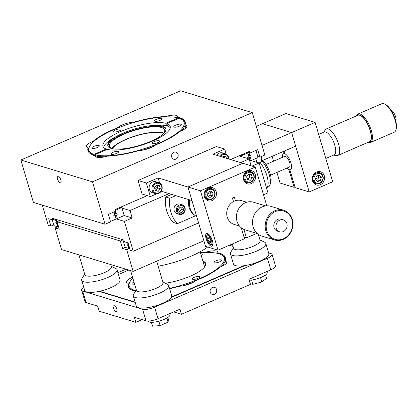 <?xml version="1.0" encoding="UTF-8"?>
<svg xmlns="http://www.w3.org/2000/svg" width="417" height="417" viewBox="0 0 417 417"><rect width="100%" height="100%" fill="white"/><g stroke="black" fill="none" stroke-linecap="round" stroke-linejoin="round"><path stroke-width="0.63" d="M178.038 154.347A3.706 3.268 106.9 0 0 175.969 152.163A3.706 3.268 106.9 0 0 172.581 153.274A3.706 3.268 106.9 0 0 171.741 157.073A3.706 3.268 106.9 0 0 173.811 159.258A3.706 3.268 106.9 0 0 177.204 158.147A3.706 3.268 106.9 0 0 178.038 154.347M88.487 148.879L88.123 147.649A50.712 14.355 -16.5 0 0 87.945 150.73A50.712 14.355 -16.5 0 0 93.481 154.983A50.712 14.355 -16.5 0 0 95.576 155.51L95.978 156.875M60.846 179.92A3.706 1.402 -113.4 0 0 57.702 176.01A3.706 1.402 -113.4 0 0 57.499 178.903A3.706 1.402 -113.4 0 0 60.647 182.813A3.706 1.402 -113.4 0 0 60.846 179.92M117.49 128.113L117.396 127.795A50.712 14.355 -16.5 0 0 93.147 141.264A11.525 3.263 -16.5 0 0 86.288 146.544A11.525 3.263 -16.5 0 0 87.544 147.514A11.525 3.263 -16.5 0 0 88.123 147.649M95.576 155.51A11.525 3.263 -16.5 0 0 95.509 156.271A11.525 3.263 -16.5 0 0 96.77 157.235A11.525 3.263 -16.5 0 0 107.294 156.182A50.712 14.355 -16.5 0 0 138.991 150.568A11.525 3.263 -16.5 0 0 155.739 144.855A50.712 14.355 -16.5 0 0 179.988 131.386A11.525 3.263 -16.5 0 0 186.847 126.106A11.525 3.263 -16.5 0 0 185.012 125.001A50.712 14.355 -16.5 0 0 185.195 121.92A50.712 14.355 -16.5 0 0 177.559 117.141A11.525 3.263 -16.5 0 0 177.626 116.379A11.525 3.263 -16.5 0 0 165.841 116.468A50.712 14.355 -16.5 0 0 134.144 122.082A11.525 3.263 -16.5 0 0 117.396 127.795M134.144 122.082L134.232 122.384M165.961 116.875L165.841 116.468M177.559 117.141L177.757 117.808M257.748 156.49L259.927 157.152L264.842 155.025L252.285 112.626L180.66 90.812L20.85 160.024L33.407 202.422L105.032 224.237L110.578 221.834L108.368 214.369L115.577 211.252L115.071 209.553L147.237 195.625M259.927 157.152L257.711 149.693L249.882 153.086L247.286 152.294M185.914 128.029L185.012 125.001M93.147 141.264L93.325 141.853M230.559 159.539L249.376 151.387L249.882 153.086M252.285 112.626L92.475 181.838L105.032 224.237M92.475 181.838L20.85 160.024M114.034 211.919L114.597 213.806L113.836 215.5L115.311 216.225L116.14 219.019L110.469 221.474M247.995 154.196A3.19 0.902 163.5 0 1 249.303 153.758M249.027 152.825L249.752 155.27L251.227 156L250.466 157.689L251.295 160.482L249.715 160.003M250.466 157.689L247.979 156.933M251.227 156L248.261 155.093M251.295 160.482L258.06 157.553L255.96 150.454M249.611 152.179L248.923 152.481M250.033 155.411A3.19 0.902 163.5 0 1 249.679 155.525M249.382 155.437A2.58 0.73 -16.5 0 0 249.809 155.301M248.245 155.025L248.756 154.686L248.939 155.301M249.35 153.925A2.58 0.73 -16.5 0 0 248.052 154.379M167.373 125.282L166.539 125.642A35.075 9.93 -16.5 0 1 167.071 125.793A35.075 9.93 -16.5 0 1 167.571 125.955L166.868 123.583A35.075 9.93 -16.5 0 1 170.199 126.361A35.075 9.93 -16.5 0 1 146.617 143.453A35.075 9.93 -16.5 0 1 107.299 149.38L94.951 154.733A49.607 14.042 -16.5 0 0 157.219 143.891A49.607 14.042 -16.5 0 0 180.837 118.892L181.697 119.309A50.342 14.251 163.5 0 1 185.039 122.702A50.342 14.251 163.5 0 1 185.169 124.495M185.054 125.131A50.342 14.251 163.5 0 1 181.207 130.875M153.644 146.32A50.342 14.251 163.5 0 1 142.348 150.203M104.985 156.782A50.342 14.251 163.5 0 1 95.712 155.974M180.905 124.224A3.93 1.11 -16.5 0 0 176.5 124.85A3.93 1.11 -16.5 0 0 173.8 126.789A3.93 1.11 -16.5 0 0 174.228 127.117A3.93 1.11 -16.5 0 0 178.632 126.492A3.93 1.11 -16.5 0 0 181.332 124.553A3.93 1.11 -16.5 0 0 180.905 124.224M159.158 140.743A3.93 1.11 -16.5 0 0 154.754 141.368A3.93 1.11 -16.5 0 0 152.054 143.307A3.93 1.11 -16.5 0 0 152.486 143.636A3.93 1.11 -16.5 0 0 156.891 143.01A3.93 1.11 -16.5 0 0 159.591 141.076A3.93 1.11 -16.5 0 0 159.158 140.743M118.162 151.397A3.93 1.11 -16.5 0 0 113.758 152.023A3.93 1.11 -16.5 0 0 111.058 153.962A3.93 1.11 -16.5 0 0 111.485 154.29A3.93 1.11 -16.5 0 0 115.89 153.665A3.93 1.11 -16.5 0 0 118.59 151.725A3.93 1.11 -16.5 0 0 118.162 151.397M106.465 149.745L106.267 149.067L93.914 154.415L93.491 155.364M166.539 125.642L165.836 123.27A35.075 9.93 -16.5 0 0 126.518 129.197A35.075 9.93 -16.5 0 0 102.936 146.289A35.075 9.93 -16.5 0 0 106.267 149.067M170.272 127.738A35.075 9.93 -16.5 0 0 167.128 125.986A35.075 9.93 -16.5 0 0 154.728 125.345L151.851 125.59A30.243 8.559 -16.5 0 0 117.902 135.65A30.243 8.559 -16.5 0 0 107.852 145.867A30.243 8.559 -16.5 0 0 111.151 148.405A30.243 8.559 -16.5 0 0 145.064 143.589A30.243 8.559 -16.5 0 0 165.846 128.686A30.243 8.559 -16.5 0 0 162.547 126.148A30.243 8.559 -16.5 0 0 151.851 125.59M117.902 135.65L115.358 137.005A35.075 9.93 -16.5 0 0 103.624 147.477M165.93 129.103A30.243 8.559 -16.5 0 0 162.786 126.961A30.243 8.559 -16.5 0 0 129.572 131.527A30.243 8.559 -16.5 0 0 108.008 146.263M162.734 134.331A28.768 8.142 -16.5 0 0 164.673 129.916A28.768 8.142 -16.5 0 0 161.53 127.503A28.768 8.142 -16.5 0 0 129.28 132.085A28.768 8.142 -16.5 0 0 109.504 146.258A28.768 8.142 -16.5 0 0 112.647 148.676A28.768 8.142 -16.5 0 0 113.533 148.905M111.949 148.431A28.768 8.142 163.5 0 1 135.572 135.843A28.768 8.142 163.5 0 1 163.11 132.83A28.768 8.142 163.5 0 1 163.808 133.07M161.65 118.36A3.93 1.11 -16.5 0 0 157.245 118.986A3.93 1.11 -16.5 0 0 154.545 120.92A3.93 1.11 -16.5 0 0 154.973 121.253A3.93 1.11 -16.5 0 0 159.377 120.628A3.93 1.11 -16.5 0 0 162.077 118.689A3.93 1.11 -16.5 0 0 161.65 118.36M98.907 145.533A3.93 1.11 -16.5 0 0 94.503 146.158A3.93 1.11 -16.5 0 0 91.803 148.092A3.93 1.11 -16.5 0 0 92.23 148.426A3.93 1.11 -16.5 0 0 96.635 147.8A3.93 1.11 -16.5 0 0 99.335 145.861A3.93 1.11 -16.5 0 0 98.907 145.533M120.649 129.015A3.93 1.11 -16.5 0 0 116.244 129.64A3.93 1.11 -16.5 0 0 113.549 131.574A3.93 1.11 -16.5 0 0 113.977 131.908A3.93 1.11 -16.5 0 0 118.381 131.282A3.93 1.11 -16.5 0 0 121.081 129.343A3.93 1.11 -16.5 0 0 120.649 129.015M94.951 154.733L94.523 155.682M179.013 118.324L178.184 117.917L165.836 123.27M178.184 117.917A49.607 14.042 -16.5 0 0 129.536 123.797A49.607 14.042 -16.5 0 0 89.947 145.814A49.607 14.042 -16.5 0 0 93.914 154.415M89.363 152.877A50.342 14.251 163.5 0 1 88.498 151.303A50.342 14.251 163.5 0 1 89.452 146.633L89.947 145.814M180.837 118.892A49.607 14.042 -16.5 0 0 179.221 118.235L166.868 123.583M163.558 133.404A28.158 7.97 -16.5 0 0 136.406 135.77A28.158 7.97 -16.5 0 0 112.345 148.577M158.152 266.213A45.917 12.995 -16.5 0 0 207.645 247.01M132.846 278.16A49.607 14.042 -16.5 0 0 130.135 281.485A49.607 14.042 -16.5 0 0 134.608 290.253A49.607 14.042 -16.5 0 0 135.853 290.586M169.526 288.376A49.607 14.042 -16.5 0 0 214.176 270.935A49.607 14.042 -16.5 0 0 221.026 254.563A49.607 14.042 -16.5 0 0 218.904 253.744A49.607 14.042 -16.5 0 0 200.473 252.916M221.026 254.563L221.886 254.985A50.342 14.251 163.5 0 1 225.227 258.378A50.342 14.251 163.5 0 1 225.362 260.156M225.316 260.458A50.342 14.251 163.5 0 1 221.401 266.541M193.811 282.001A50.342 14.251 163.5 0 1 182.563 285.869M134.592 284.066A3.93 1.11 163.5 0 1 132.418 284.097A3.93 1.11 163.5 0 1 131.991 283.768A3.93 1.11 163.5 0 1 134.008 282.101M200.775 253.943A3.93 1.11 163.5 0 1 201.838 254.036A3.93 1.11 163.5 0 1 202.266 254.365A3.93 1.11 163.5 0 1 201.249 255.532M214.416 262.788A3.93 1.11 163.5 0 1 213.989 262.46A3.93 1.11 163.5 0 1 216.689 260.526A3.93 1.11 163.5 0 1 221.093 259.9A3.93 1.11 163.5 0 1 221.521 260.229A3.93 1.11 163.5 0 1 218.821 262.163A3.93 1.11 163.5 0 1 214.416 262.788M192.675 279.307A3.93 1.11 163.5 0 1 192.242 278.978A3.93 1.11 163.5 0 1 194.942 277.044A3.93 1.11 163.5 0 1 199.347 276.419A3.93 1.11 163.5 0 1 199.779 276.747A3.93 1.11 163.5 0 1 197.079 278.681A3.93 1.11 163.5 0 1 192.675 279.307M205.284 264.555A47.945 13.568 163.5 0 1 205.743 264.524M129.546 288.538A50.342 14.251 163.5 0 1 128.686 286.974A50.342 14.251 163.5 0 1 129.64 282.309L130.135 281.485M165.387 283.232A30.149 8.533 -16.5 0 0 197.741 272.442A30.149 8.533 -16.5 0 0 202.891 261.078M169.078 193.608L130.01 210.522L132.225 217.987L124.391 221.38L116.088 218.852M132.225 217.987L124.177 215.537L117.412 218.466L116.583 215.672L117.339 213.978L115.863 213.254L115.306 211.367M130.01 210.522L121.967 208.073M121.139 207.822L119.924 207.452M251.117 165.799L249.09 158.955L240.645 162.609M124.391 221.38L133.231 251.227L198.596 222.918M263.508 194.807L267.975 192.868L259.134 163.021L252.061 166.086M249.09 158.955L239.004 155.88M259.134 163.021L249.767 160.17M42.289 205.128L48.283 225.352L50.895 226.15L53.767 224.909M50.895 226.15L48.685 218.69L52.683 219.905L52.182 218.211L123.906 240.056L124.407 241.751L128.071 242.866L130.281 250.33L133.231 251.227M52.683 219.905L54.778 218.998M241.599 155.65L240.385 155.28M249.741 161.155L250.023 161.035L249.194 158.241L247.719 157.517L248.48 155.822L247.651 153.029L240.885 155.963L241.042 156.505M241.224 155.812L240.015 155.442M244.206 154.519L242.996 154.154M247.651 153.029L246.442 152.658M114.378 213.077L117.339 213.978M114.096 214.917L116.583 215.672M115.832 217.987L117.412 218.466M114.289 212.774L115.863 213.254M115.306 210.345L121.806 207.53L124.177 215.537M57.572 223.621L56.764 223.971L57.588 226.765L53.991 225.67L52.245 219.775M58.14 226.525L57.588 226.765M56.952 222.084L55.81 222.579L56.764 223.971M56.597 221.312L56.045 221.552L55.81 222.579M55.341 219.17L56.045 221.552M128.764 245.212L128.618 245.853L129.447 248.647L129.817 248.761M127.701 242.751L128.499 244.31M61.518 249.564L55.107 227.927L59.271 229.194L57.061 221.729L120.357 241.01L122.567 248.469L126.726 249.741L133.138 271.378L61.518 249.564M58.161 226.603L55.107 227.927M59.819 220.536L57.061 221.729M122.952 239.884L120.357 241.01M122.916 239.754L125.168 247.344L122.567 248.469M129.421 248.574L126.726 249.741M203.877 240.745L133.138 271.378M58.646 227.083L58.271 226.973L57.447 224.179L57.593 223.533M57.327 222.631L56.024 219.378M125.168 247.344L128.764 248.438L127.936 245.649L126.982 244.258L128.123 243.763M127.936 245.649L128.749 245.295M128.764 248.438L129.312 248.204M126.982 244.258L127.018 242.543M127.221 243.231L127.769 242.991M138.032 180.478L146.362 183.011L158.111 177.923L187.958 187.014L242.798 163.266L212.946 154.175L224.7 149.083L216.371 146.549L138.032 180.478L142.051 194.046L150.381 196.579L156.766 193.811M146.362 183.011L150.381 196.579M224.7 149.083L226.196 154.128M161.733 190.147L162.13 191.492L191.976 200.582L187.958 187.014L242.798 163.266L255.287 167.071L200.452 190.819L187.958 187.014L205.539 246.369L218.034 250.174L244.482 238.722L241.245 227.786M158.111 177.923L159.607 182.969M157.298 188.427A3.706 3.268 106.9 0 0 157.537 187.322M160.305 192.279L162.13 191.492M157.537 187.337L154.749 188.541M207.775 193.738L210.33 192.633M246.567 176.938L246.749 176.61L247.589 179.435M261.996 145.413L291.624 132.58L262.475 123.703L256.351 126.356M261.495 160.936L295.643 146.148L291.624 132.58L262.475 123.703L285.979 113.523L315.127 122.4L291.624 132.58L309.206 191.935L332.709 181.755L315.127 122.4M255.783 158.538L256.908 162.343M216.564 289.507A3.706 3.268 106.9 0 0 214.494 287.329A3.706 3.268 106.9 0 0 211.101 288.434A3.706 3.268 106.9 0 0 210.262 292.239A3.706 3.268 106.9 0 0 212.331 294.418A3.706 3.268 106.9 0 0 215.725 293.313A3.706 3.268 106.9 0 0 216.564 289.507M135.499 291.181A3.69 1.042 -16.5 0 0 135.15 291.045A50.712 14.355 163.5 0 1 133.669 290.654A50.712 14.355 163.5 0 1 128.128 286.401A50.712 14.355 163.5 0 1 128.186 283.706A3.69 1.042 -16.5 0 0 128.191 283.508A3.69 1.042 -16.5 0 0 127.784 283.2A3.69 1.042 -16.5 0 0 127.774 283.195A11.525 3.263 163.5 0 1 126.476 282.215A11.525 3.263 163.5 0 1 132.398 277.326A3.69 1.042 -16.5 0 0 132.575 277.248M116.703 308.804A3.706 1.402 -113.4 0 0 113.554 304.895A3.706 1.402 -113.4 0 0 113.356 307.788A3.706 1.402 -113.4 0 0 116.499 311.697A3.706 1.402 -113.4 0 0 116.703 308.804M205.216 252.582L205.101 252.181A3.69 1.042 -16.5 0 0 207.061 251.852A11.525 3.263 163.5 0 1 216.553 251.081A11.525 3.263 163.5 0 1 217.815 252.05A11.525 3.263 163.5 0 1 217.841 252.473A3.69 1.042 -16.5 0 0 217.851 252.603A3.69 1.042 -16.5 0 0 218.253 252.916A3.69 1.042 -16.5 0 0 218.362 252.942A50.712 14.355 163.5 0 1 225.378 257.591A50.712 14.355 163.5 0 1 225.326 260.286A3.69 1.042 -16.5 0 0 225.321 260.484A3.69 1.042 -16.5 0 0 225.738 260.797A11.525 3.263 163.5 0 1 225.779 260.807A11.525 3.263 163.5 0 1 227.036 261.777A11.525 3.263 163.5 0 1 221.114 266.666A3.69 1.042 -16.5 0 0 219.639 267.511A50.712 14.355 163.5 0 1 196.98 280.099A3.69 1.042 -16.5 0 0 195.427 280.938A11.525 3.263 163.5 0 1 180.029 286.192A3.69 1.042 -16.5 0 0 178.033 286.562A50.712 14.355 163.5 0 1 169.62 288.684M200.363 252.551A50.712 14.355 163.5 0 1 205.101 252.181M233.03 246.374L229.381 245.259M128.77 270.049L118.444 274.516M99.627 291.269L135.118 302.075M99.037 291.394L135.217 302.414M171.533 296.987L243.606 265.775M171.257 297.488L244.92 265.587M142.134 319.636L135.864 322.357L134.357 317.269L146.013 320.819A9.221 2.611 -16.5 0 0 158.012 318.692L179.946 309.195L181.452 314.282L250.393 284.425L248.886 279.338L270.821 269.835A9.221 2.611 -16.5 0 0 275.496 265.952L272.082 254.417A9.221 2.611 -16.5 0 0 271.076 253.645L268.621 252.895M83.859 287.61A9.221 2.611 -16.5 0 0 81.628 290.248A9.221 2.611 -16.5 0 0 82.634 291.024L142.598 309.284A9.221 2.611 -16.5 0 0 154.598 307.162L267.406 258.305A9.221 2.611 -16.5 0 0 272.082 254.417M207.061 251.852L207.259 252.52M150.36 307.188A1.965 0.558 163.5 0 1 148.223 307.584M173.675 311.911L181.452 314.282M81.628 290.248L85.042 301.783A9.221 2.611 -16.5 0 0 86.053 302.554L82.634 291.024M135.864 322.357L99.22 311.197L97.708 306.104L86.053 302.554M125.955 269.189L117.902 272.676M97.786 306.354A11.525 3.263 163.5 0 1 97.578 306.297A11.525 3.263 163.5 0 1 96.588 305.765M169.787 313.594L170.058 314.507A11.525 3.263 163.5 0 1 164.209 319.365A11.525 3.263 163.5 0 1 147.952 321.054L147.952 321.048M266.927 271.524L267.198 272.437A11.525 3.263 163.5 0 1 261.323 277.305A11.525 3.263 163.5 0 1 249.152 280.234M111.193 266.26L115.811 268.512A18.442 5.218 163.5 0 1 117.036 269.752A18.442 5.218 163.5 0 1 104.198 278.9A18.442 5.218 163.5 0 1 83.525 281.725A18.442 5.218 163.5 0 1 81.669 280.229A18.442 5.218 163.5 0 1 82.019 278.52L84.667 274.115M117.036 269.752L120.049 279.927A18.442 5.218 163.5 0 1 107.211 289.075A18.442 5.218 163.5 0 1 86.543 291.9A18.442 5.218 163.5 0 1 84.687 290.404L81.669 280.229M110.682 264.54L111.36 266.823A13.829 3.915 163.5 0 1 101.727 273.682A13.829 3.915 163.5 0 1 86.23 275.804A13.829 3.915 163.5 0 1 84.833 274.678L78.969 254.881M166.873 318.041L168.087 322.153L160.164 325.583L152.554 326.188L151.402 322.305M167.843 317.436L168.4 319.323L168.087 322.153M158.867 321.21L160.164 325.583M265.577 274.944L266.588 278.358L261.829 281.97L252.864 284.3L250.174 283.68M251.597 280.031L252.864 284.3M260.547 277.633L261.829 281.97M162.828 281.986L167.446 284.238A18.442 5.218 163.5 0 1 168.671 285.478A18.442 5.218 163.5 0 1 159.013 293.386A18.442 5.218 163.5 0 1 133.304 295.955A18.442 5.218 163.5 0 1 133.654 294.246L136.302 289.841M168.671 285.478L171.684 295.658A18.442 5.218 163.5 0 1 162.025 303.56A18.442 5.218 163.5 0 1 136.323 306.13L133.304 295.955M156.667 261.188L162.995 282.549A13.829 3.915 163.5 0 1 155.75 288.481A13.829 3.915 163.5 0 1 136.468 290.404L130.604 270.607M259.968 239.916L264.587 242.168A18.442 5.218 163.5 0 1 265.811 243.408A18.442 5.218 163.5 0 1 252.973 252.556A18.442 5.218 163.5 0 1 232.305 255.381A18.442 5.218 163.5 0 1 230.445 253.885A18.442 5.218 163.5 0 1 230.799 252.176L233.442 247.771M265.811 243.408L268.824 253.583A18.442 5.218 163.5 0 1 255.986 262.731A18.442 5.218 163.5 0 1 235.318 265.556A18.442 5.218 163.5 0 1 233.463 264.06L230.445 253.885M258.316 234.349L260.135 240.479A13.829 3.915 163.5 0 1 250.508 247.338A13.829 3.915 163.5 0 1 235.006 249.46A13.829 3.915 163.5 0 1 233.614 248.334L232.321 243.987M220.546 156.49A5.014 4.42 -73.1 0 1 224.846 154.446A5.014 4.42 -73.1 0 1 228.261 157.532A5.014 4.42 -73.1 0 1 228.474 158.903M219.556 156.187A5.755 5.072 -73.1 0 1 225.342 153.769A5.755 5.072 -73.1 0 1 228.552 157.157A5.755 5.072 -73.1 0 1 228.797 159.002M216.725 155.322A5.755 5.072 -73.1 0 1 222.511 152.909L225.342 153.769M226.431 158.283L225.988 156.792L223.095 156.323L222.506 157.084M223.835 157.49L223.507 156.391M153.148 190.063A5.014 4.42 -73.1 0 1 156.041 183.605A5.014 4.42 -73.1 0 1 161.671 186.368A5.014 4.42 -73.1 0 1 158.778 192.826A5.014 4.42 -73.1 0 1 153.148 190.063M152.189 190.23A5.755 5.072 -73.1 0 1 153.487 184.33A5.755 5.072 -73.1 0 1 158.752 182.61A5.755 5.072 -73.1 0 1 161.963 185.998A5.755 5.072 -73.1 0 1 160.665 191.898A5.755 5.072 -73.1 0 1 155.4 193.618A5.755 5.072 -73.1 0 1 152.189 190.23M155.4 193.618L152.57 192.753A5.755 5.072 -73.1 0 1 149.359 189.37A5.755 5.072 -73.1 0 1 150.657 183.47A5.755 5.072 -73.1 0 1 155.922 181.749L158.752 182.61M156.505 185.158L154.514 187.749L155.416 190.804L158.314 191.273L160.305 188.682L159.403 185.628L156.505 185.158M155.301 190.413L155.718 190.48L157.709 187.895L156.917 185.226M157.709 187.895L160.305 188.682M155.718 190.48L158.314 191.273M258.941 162.964L260.75 162.177A5.755 2.174 -113.4 0 0 261.365 161.363L261.621 160.524A5.014 1.897 -113.4 0 0 261.131 156.63M261.365 161.363A5.755 2.174 -113.4 0 0 260.766 156.787M324.322 175.823A6.917 6.099 106.9 0 0 320.459 171.752A6.917 6.099 106.9 0 0 314.131 173.816A6.917 6.099 106.9 0 0 312.573 180.91A6.917 6.099 106.9 0 0 316.43 184.981A6.917 6.099 106.9 0 0 322.758 182.917A6.917 6.099 106.9 0 0 324.322 175.823M320.214 172.914A6.917 6.099 106.9 0 0 318.802 171.517M283.477 151.418L284.128 153.618L284.962 153.258M284.311 151.058L285.16 153.936A8.71 3.294 66.6 0 1 290.93 162.917A8.71 3.294 66.6 0 1 289.867 169.818L295.147 187.655L309.206 191.935M318.27 176.188L318.609 177.34M318.552 177.517L315.622 178.789M284.128 153.618A8.71 3.294 66.6 0 0 282.439 157.365A8.71 3.294 66.6 0 1 283.534 153.727A8.71 3.294 66.6 0 1 290.93 162.917A8.71 3.294 66.6 0 1 290.461 169.714A8.71 3.294 66.6 0 1 287.052 168.025A8.71 3.294 66.6 0 0 288.835 169.505L294.115 187.337L280.057 183.058L276.909 172.419M273.583 161.197L272.139 156.328M294.115 187.337L294.949 186.978M314.924 184.251A6.917 6.099 106.9 0 0 316.878 183.881M265.926 164.517L284.691 156.391A5.807 2.194 66.6 0 1 289.622 162.521A5.807 2.194 66.6 0 1 289.304 167.05L270.544 175.176M384.615 103.974L385.407 104.37A14.809 5.593 66.6 0 1 395.368 119.715A14.809 5.593 66.6 0 1 396.15 129.181L395.895 130.026A15.544 5.874 -113.4 0 0 395.076 120.091A15.544 5.874 -113.4 0 0 384.615 103.974A15.544 5.874 -113.4 0 0 381.878 103.687L358.062 114.003A15.544 5.874 66.6 0 1 371.26 130.406A15.544 5.874 66.6 0 1 370.416 142.531A15.544 5.874 66.6 0 1 367.982 142.379M370.416 142.531L394.232 132.22A15.544 5.874 -113.4 0 0 395.895 130.026M368.211 142.28A14.809 5.593 -113.4 0 0 370.301 130.573A14.809 5.593 -113.4 0 0 363.421 117.719A14.809 5.593 -113.4 0 0 356.738 115.78M323.681 132.267L325.317 129.833A14.439 5.457 66.6 0 1 326.339 128.947A14.439 5.457 66.6 0 1 338.594 144.183A14.439 5.457 66.6 0 1 337.812 155.447A14.439 5.457 66.6 0 1 336.472 155.583L333.574 155.114M326.339 128.947L357.875 115.29A14.439 5.457 66.6 0 1 370.134 130.526A14.439 5.457 66.6 0 1 369.353 141.79L337.812 155.447M318.692 134.43L324.197 132.043A12.447 4.702 66.6 0 1 334.768 145.179A12.447 4.702 66.6 0 1 334.09 154.889L325.813 158.476M356.504 115.879A15.544 5.874 66.6 0 1 358.062 114.003M395.764 121.18A6.271 2.366 -113.4 0 0 395.603 116.77A6.271 2.366 -113.4 0 0 391.063 110.145A6.271 2.366 -113.4 0 0 390.979 110.119M322.612 179.847A5.014 4.42 -73.1 0 1 316.816 183.11A5.014 4.42 -73.1 0 1 314.277 176.886A5.014 4.42 -73.1 0 1 320.079 173.623A5.014 4.42 -73.1 0 1 322.612 179.847M322.894 179.962A5.755 5.072 -73.1 0 1 316.435 183.772A5.755 5.072 -73.1 0 1 313.334 176.568A5.755 5.072 -73.1 0 1 319.792 172.763A5.755 5.072 -73.1 0 1 322.894 179.962M316.435 183.772L313.605 182.907A5.755 5.072 -73.1 0 1 313.532 182.886M316.889 171.877A5.755 5.072 -73.1 0 1 316.956 171.898L319.792 172.763M321.377 177.647L319.526 175.223L316.597 175.948L315.518 179.086L317.368 181.51L320.298 180.785L321.377 177.647L318.781 176.855L317.848 175.64M316.446 180.306L317.697 179.993L320.298 180.785M317.697 179.993L318.781 176.855M262.47 160.514A13.464 5.087 66.6 0 1 270.81 182.12L270.049 184.653A15.674 5.921 -113.4 0 0 261.751 160.826M267.193 187.379L268.371 186.868A15.674 5.921 -113.4 0 0 270.049 184.653M260.046 162.484A16.138 6.099 66.6 0 1 267.297 177.147A16.138 6.099 66.6 0 1 266.557 188.077M212.399 240.745A6.917 2.611 -113.4 0 0 206.53 233.447A6.917 2.611 -113.4 0 0 206.154 238.842A6.917 2.611 -113.4 0 0 212.024 246.139A6.917 2.611 -113.4 0 0 212.399 240.745M255.34 174.702A6.917 6.099 106.9 0 0 251.482 170.631A6.917 6.099 106.9 0 0 245.149 172.695A6.917 6.099 106.9 0 0 243.591 179.79A6.917 6.099 106.9 0 0 247.448 183.861A6.917 6.099 106.9 0 0 253.781 181.796A6.917 6.099 106.9 0 0 255.34 174.702M251.232 171.794A6.917 6.099 106.9 0 0 249.819 170.397M216.173 191.664A6.917 6.099 106.9 0 0 212.31 187.593A6.917 6.099 106.9 0 0 205.982 189.662A6.917 6.099 106.9 0 0 204.419 196.756A6.917 6.099 106.9 0 0 208.281 200.827A6.917 6.099 106.9 0 0 214.609 198.758A6.917 6.099 106.9 0 0 216.173 191.664M212.065 188.76A6.917 6.099 106.9 0 0 210.653 187.358M206.775 200.097A6.917 6.099 106.9 0 0 208.724 199.722M245.941 183.131A6.917 6.099 106.9 0 0 247.896 182.761M233.468 201.547L232.425 198.018L234.37 197.178L235.412 200.702M266.776 205.836L255.287 167.071M243.914 229.402L246.426 237.878L256.783 233.395M200.452 190.819L218.034 250.174M244.013 237.148L246.426 237.878M266.791 230.627A14.809 13.052 106.9 0 0 283.409 238.795A14.809 13.052 106.9 0 0 291.957 219.733A14.809 13.052 106.9 0 0 275.34 211.56A14.809 13.052 106.9 0 0 266.791 230.627M292.249 219.358A15.544 13.704 -73.1 0 1 288.741 235.303A15.544 13.704 -73.1 0 1 274.511 239.952A15.544 13.704 -73.1 0 1 265.832 230.799A15.544 13.704 -73.1 0 1 269.346 214.854A15.544 13.704 -73.1 0 1 283.57 210.204A15.544 13.704 -73.1 0 1 292.249 219.358M283.57 210.204L270.914 206.352A15.544 13.704 106.9 0 0 256.684 210.997A15.544 13.704 106.9 0 0 253.176 226.942A15.544 13.704 106.9 0 0 261.855 236.095L274.511 239.952M265.733 205.93L253.494 202.203A14.439 12.729 106.9 0 0 240.281 206.519A14.439 12.729 106.9 0 0 237.018 221.328A14.439 12.729 106.9 0 0 245.076 229.83L257.32 233.556M246.739 202.229L241.443 200.613A12.447 10.972 106.9 0 0 230.054 204.335A12.447 10.972 106.9 0 0 227.239 217.101A12.447 10.972 106.9 0 0 234.192 224.429L239.488 226.045M279.838 220.077A6.271 5.525 -73.1 0 1 283.378 219.842A6.271 5.525 -73.1 0 1 286.875 223.533A6.271 5.525 -73.1 0 1 283.258 231.607A6.271 5.525 -73.1 0 1 279.724 231.842A6.271 5.525 -73.1 0 1 276.221 228.151A6.271 5.525 -73.1 0 1 279.838 220.077M279.724 231.842L277.55 231.18A6.271 5.525 -73.1 0 1 274.047 227.489A6.271 5.525 -73.1 0 1 275.465 221.057A6.271 5.525 -73.1 0 1 281.204 219.18L283.378 219.842M252.874 180.186A5.014 4.42 -73.1 0 1 246.567 181.249A5.014 4.42 -73.1 0 1 246.056 174.306A5.014 4.42 -73.1 0 1 252.363 173.243A5.014 4.42 -73.1 0 1 252.874 180.186M253.046 180.519A5.755 5.072 -73.1 0 1 247.453 182.646A5.755 5.072 -73.1 0 1 245.217 173.769A5.755 5.072 -73.1 0 1 250.81 171.642A5.755 5.072 -73.1 0 1 253.046 180.519M247.453 182.646L244.623 181.786A5.755 5.072 -73.1 0 1 244.555 181.765M247.906 170.756A5.755 5.072 -73.1 0 1 247.974 170.777L250.81 171.642M247.547 179.899L250.461 180.259L252.379 177.606L251.383 174.593L248.469 174.233L246.551 176.886L247.547 179.899M247.385 179.409L250.461 180.259M247.865 179.466L249.783 176.818L248.949 174.29M249.783 176.818L252.379 177.606M207.682 198.44A5.014 4.42 -73.1 0 1 206.66 191.601A5.014 4.42 -73.1 0 1 212.91 189.98A5.014 4.42 -73.1 0 1 213.926 196.819A5.014 4.42 -73.1 0 1 207.682 198.44M206.968 198.956A5.755 5.072 -73.1 0 1 205.404 191.851A5.755 5.072 -73.1 0 1 211.638 188.604A5.755 5.072 -73.1 0 1 212.957 189.261A5.755 5.072 -73.1 0 1 214.52 196.365A5.755 5.072 -73.1 0 1 208.286 199.613A5.755 5.072 -73.1 0 1 206.968 198.956M208.735 187.723A5.755 5.072 -73.1 0 1 208.808 187.744L211.638 188.604M208.286 199.613L205.456 198.747A5.755 5.072 -73.1 0 1 205.383 198.727M207.89 192.482L207.593 195.771L210.001 197.496L212.701 195.938L212.998 192.649L210.59 190.923L207.89 192.482M208.229 196.23L210.105 195.146L210.397 191.856L209.761 191.398M210.397 191.856L212.998 192.649M210.105 195.146L212.701 195.938M211.893 243.241A5.014 1.897 66.6 0 1 210.387 244.305A5.014 1.897 66.6 0 1 207.697 240.906A5.014 1.897 66.6 0 1 206.655 236.345A5.014 1.897 66.6 0 1 206.749 235.897A5.014 1.897 66.6 0 1 209.85 236.929A5.014 1.897 66.6 0 1 211.893 243.241M212.91 243.455A5.755 2.174 66.6 0 1 212.91 243.476A5.755 2.174 66.6 0 1 212.19 244.8A5.755 2.174 66.6 0 1 211.174 244.696L210.387 244.305M206.749 235.897L206.999 235.052A5.755 2.174 66.6 0 1 207.614 234.239A5.755 2.174 66.6 0 1 209.094 234.641M210.903 240.729L209.522 237.711L207.895 236.778L207.65 238.858L209.032 241.876L210.658 242.809L210.903 240.729M209.647 237.992L207.65 238.858M210.861 241.083L209.032 241.876M188.223 199.435A11.066 9.753 106.9 0 0 188.531 204.309M175.781 195.646L169.782 198.247A31.906 28.127 106.9 0 0 170.871 212.128A31.906 28.127 106.9 0 0 177.319 223.684L173.154 222.417A31.906 28.127 106.9 0 1 166.706 210.861A31.906 28.127 106.9 0 1 165.617 196.98L171.616 194.379M169.782 198.247L165.617 196.98M177.319 223.684L195.474 215.824M179.873 214.484A4.978 4.389 -73.1 0 1 179.336 214.364A4.978 4.389 -73.1 0 1 176.506 208.625A4.978 4.389 -73.1 0 1 181.703 204.716A4.978 4.389 -73.1 0 1 182.239 204.836A4.978 4.389 -73.1 0 1 185.07 210.58A4.978 4.389 -73.1 0 1 179.873 214.484M179.336 214.364L176.938 213.634A4.978 4.389 -73.1 0 1 174.108 207.89A4.978 4.389 -73.1 0 1 179.305 203.986A4.978 4.389 -73.1 0 1 179.842 204.106L182.239 204.836M180.342 213.864A4.243 3.737 -73.1 0 1 177.418 209.131A4.243 3.737 -73.1 0 1 181.901 205.539A4.243 3.737 -73.1 0 1 184.825 210.277A4.243 3.737 -73.1 0 1 180.342 213.864M178.502 209.298L179.336 212.05L181.953 212.456L183.741 210.105L182.912 207.353L180.29 206.947L178.502 209.298M179.221 211.68L179.607 211.742L181.395 209.391L180.67 207.009M181.395 209.391L183.741 210.105M179.607 211.742L181.953 212.456M189.714 199.889A16.138 14.225 106.9 0 0 196.725 216.6M188.771 199.602A15.674 13.818 106.9 0 0 194.781 215.297M270.821 269.835L267.406 258.305M225.738 260.797L226.478 263.304M218.362 252.942L218.571 253.645M146.013 320.819L142.598 309.284M158.012 318.692L154.598 307.162M128.577 285.025L128.186 283.706M132.689 278.316L132.398 277.326M185.33 123.682L185.039 122.702M88.79 152.278L88.498 151.303M204.622 266.927L200.139 251.795M225.227 258.378L225.519 259.353M204.497 261.897L205.524 265.363M128.686 286.974L128.973 287.949M218.122 253.526L217.851 252.603M225.321 260.484L226.233 263.57M128.191 283.508L128.598 284.894M212.19 244.8L212.894 244.498M207.614 234.239L208.318 233.937"/></g></svg>
